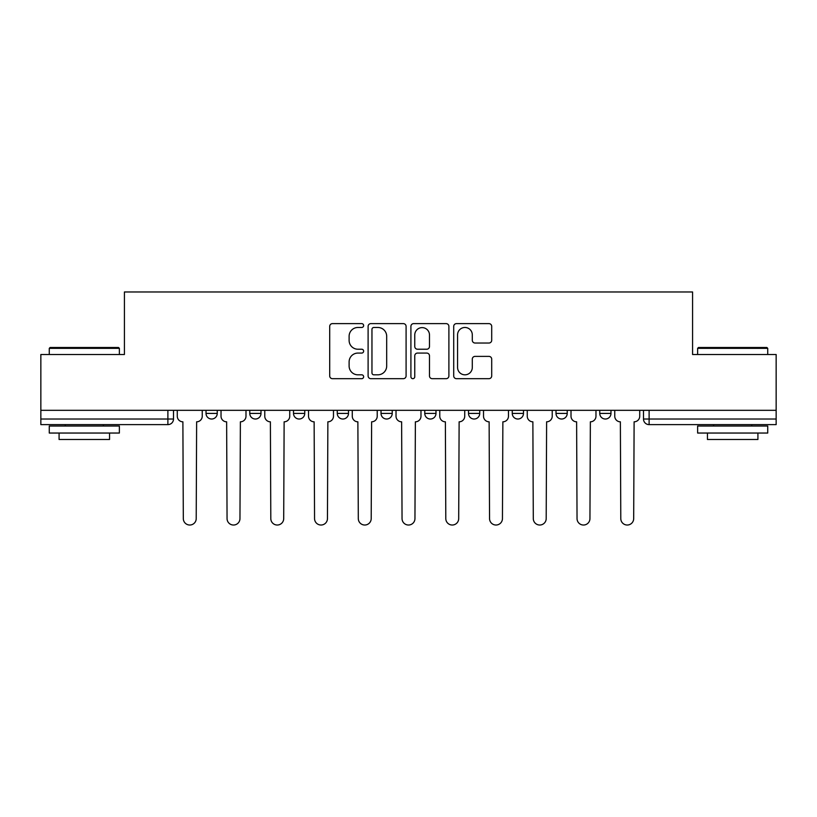<?xml version="1.0" encoding="UTF-8"?>
<svg xmlns="http://www.w3.org/2000/svg" width="817" height="817" viewBox="0 0 817 817"><rect width="100%" height="100%" fill="white"/><g stroke="black" fill="none" stroke-linecap="round" stroke-linejoin="round"><path stroke-width="1.23" d="M363.636 325.554A1.93 1.93 0 0 0 361.706 323.624L332.458 323.624A2.757 2.757 0 0 0 329.7 326.381L329.7 375.922A2.757 2.757 0 0 0 332.458 378.68L361.706 378.68A1.93 1.93 0 0 0 363.636 376.749A1.93 1.93 0 0 0 361.706 374.819L357.917 374.819A8.813 8.813 0 0 1 349.114 366.016L349.114 361.89A8.813 8.813 0 0 1 357.917 353.077L361.706 353.077A1.93 1.93 0 0 0 363.636 351.147A1.93 1.93 0 0 0 361.706 349.227L357.917 349.227A8.813 8.813 0 0 1 349.114 340.413L349.114 336.287A8.813 8.813 0 0 1 357.917 327.474L361.706 327.474A1.93 1.93 0 0 0 363.636 325.554M556.009 410.318L556.009 413.412L567.223 413.412A5.607 5.607 0 0 1 561.616 419.019A5.607 5.607 0 0 1 556.009 413.412L556.009 410.318M468.509 410.318L468.509 413.412L479.732 413.412A5.607 5.607 0 0 1 474.126 419.019A5.607 5.607 0 0 1 468.509 413.412L468.509 410.318M424.769 410.318L424.769 413.412L435.982 413.412A5.607 5.607 0 0 1 430.375 419.019A5.607 5.607 0 0 1 424.769 413.412L424.769 410.318M337.268 410.318L337.268 413.412L348.491 413.412A5.607 5.607 0 0 1 342.874 419.019A5.607 5.607 0 0 1 337.268 413.412L337.268 410.318M488.944 343.028A2.757 2.757 0 0 0 491.701 340.28L491.701 326.381A2.757 2.757 0 0 0 488.944 323.624L456.468 323.624A2.757 2.757 0 0 0 453.711 326.381L453.711 375.922A2.757 2.757 0 0 0 456.468 378.68L488.944 378.68A2.757 2.757 0 0 0 491.701 375.922L491.701 359.133A2.757 2.757 0 0 0 488.944 356.386L475.045 356.386A2.757 2.757 0 0 0 472.297 359.133L472.297 367.456A7.363 7.363 0 0 1 464.934 374.819A7.363 7.363 0 0 1 457.571 367.456L457.571 334.837A7.363 7.363 0 0 1 464.934 327.474A7.363 7.363 0 0 1 472.297 334.837L472.297 340.28A2.757 2.757 0 0 0 475.045 343.028L488.944 343.028M40.85 410.318L40.85 354.517L124.419 354.517L124.419 291.975L692.581 291.975L692.581 354.517L776.15 354.517L776.15 410.318L40.85 410.318L40.85 419.019L173.5 419.019L173.5 410.318L173.5 419.019A5.607 5.607 0 0 1 167.883 424.626L40.85 424.626L40.85 419.019M406.09 326.381A2.757 2.757 0 0 0 403.343 323.624L370.857 323.624A2.757 2.757 0 0 0 368.11 326.381L368.11 375.922A2.757 2.757 0 0 0 370.857 378.68L403.343 378.68A2.757 2.757 0 0 0 406.09 375.922L406.09 326.381M413.657 323.624L446.143 323.624A2.757 2.757 0 0 1 448.89 326.381L448.89 375.922A2.757 2.757 0 0 1 446.143 378.68L432.244 378.68A2.757 2.757 0 0 1 429.487 375.922L429.487 355.834A2.757 2.757 0 0 0 426.74 353.077L417.518 353.077A2.757 2.757 0 0 0 414.76 355.834L414.76 376.749A1.93 1.93 0 0 1 412.84 378.68A1.93 1.93 0 0 1 410.91 376.749L410.91 326.381A2.757 2.757 0 0 1 413.657 323.624M643.5 410.318L643.5 419.019L776.15 419.019L776.15 424.626L649.117 424.626A5.607 5.607 0 0 1 643.5 419.019L643.5 410.318M776.15 410.318L776.15 419.019M610.973 410.318L610.973 413.412A5.607 5.607 0 0 1 605.366 419.019A5.607 5.607 0 0 1 599.76 413.412L610.973 413.412L610.973 410.318M599.76 410.318L599.76 413.412M567.223 410.318L567.223 413.412M523.483 410.318L523.483 413.412A5.607 5.607 0 0 1 517.866 419.019A5.607 5.607 0 0 1 512.259 413.412L523.483 413.412L523.483 410.318M512.259 410.318L512.259 413.412M479.732 410.318L479.732 413.412L479.732 410.318M435.982 413.412L435.982 410.318L435.982 413.412A5.607 5.607 0 0 1 430.375 419.019M392.231 410.318L392.231 413.412A5.607 5.607 0 0 1 386.625 419.019A5.607 5.607 0 0 1 381.018 413.412A5.607 5.607 0 0 0 386.625 419.019A5.607 5.607 0 0 0 392.231 413.412L392.231 410.318M381.018 410.318L381.018 413.412L392.231 413.412M348.491 410.318L348.491 413.412M304.741 410.318L304.741 413.412A5.607 5.607 0 0 1 299.134 419.019A5.607 5.607 0 0 1 293.517 413.412A5.607 5.607 0 0 0 299.134 419.019A5.607 5.607 0 0 0 304.741 413.412L293.517 413.412L293.517 410.318M249.777 410.318L249.777 413.412L260.991 413.412L260.991 410.318L260.991 413.412A5.607 5.607 0 0 1 255.384 419.019A5.607 5.607 0 0 1 249.777 413.412A5.607 5.607 0 0 0 255.384 419.019M206.027 410.318L206.027 413.412L217.24 413.412L217.24 410.318L217.24 413.412A5.607 5.607 0 0 1 211.634 419.019A5.607 5.607 0 0 1 206.027 413.412A5.607 5.607 0 0 0 211.634 419.019M373.89 327.474A1.93 1.93 0 0 0 371.96 329.404L371.96 372.899A1.93 1.93 0 0 0 373.89 374.819L377.873 374.819A8.813 8.813 0 0 0 386.686 366.016L386.686 336.287A8.813 8.813 0 0 0 377.873 327.474L373.89 327.474M429.487 334.98A7.363 7.363 0 0 0 422.123 327.617A7.363 7.363 0 0 0 414.76 334.98L414.76 346.469A2.757 2.757 0 0 0 417.518 349.227L426.74 349.227A2.757 2.757 0 0 0 429.487 346.469L429.487 334.98M177.279 416.21L177.279 410.318L177.279 416.21A5.607 5.607 48.4 0 0 182.885 421.817L183.314 518.57A6.454 6.454 48.4 0 0 189.758 525.025A6.454 6.454 48.4 0 0 196.213 518.57L196.631 421.817A5.607 5.607 48.4 0 0 202.238 416.21L202.238 410.318M182.885 421.817L183.314 518.57M196.213 518.57L196.631 421.817M221.029 416.21L221.029 410.318L221.029 416.21A5.607 5.607 48.4 0 0 226.636 421.817L227.055 518.57A6.454 6.454 48.4 0 0 233.509 525.025A6.454 6.454 48.4 0 0 239.963 518.57L240.382 421.817A5.607 5.607 48.4 0 0 245.988 416.21L245.988 410.318M264.779 416.21L264.779 410.318L264.779 416.21A5.607 5.607 48.4 0 0 270.386 421.817L270.805 518.57A6.454 6.454 48.4 0 0 277.259 525.025A6.454 6.454 48.4 0 0 283.703 518.57L284.132 421.817A5.607 5.607 48.4 0 0 289.739 416.21L289.739 410.318M226.636 421.817L227.055 518.57M239.963 518.57L240.382 421.817M270.386 421.817L270.805 518.57M283.703 518.57L284.132 421.817M49.265 348.348L50.103 347.501L118.526 347.501L119.374 348.348L49.265 348.348L49.265 354.517M119.374 433.041L49.265 433.041L49.265 426.025L119.374 426.025L119.374 433.041M109.56 433.041L109.56 439.485L59.079 439.485L59.079 433.041M697.626 348.348L698.474 347.501L766.897 347.501L767.735 348.348L697.626 348.348L697.626 354.517M767.735 433.041L697.626 433.041L697.626 426.025L767.735 426.025L767.735 433.041M757.921 433.041L757.921 439.485L707.44 439.485L707.44 433.041M308.53 416.21L308.53 410.318L308.53 416.21A5.607 5.607 48.4 0 0 314.137 421.817L314.555 518.57A6.454 6.454 48.4 0 0 320.999 525.025A6.454 6.454 48.4 0 0 327.454 518.57L327.872 421.817A5.607 5.607 48.4 0 0 333.479 416.21L333.479 410.318M352.27 416.21L352.27 410.318L352.27 416.21A5.607 5.607 48.4 0 0 357.877 421.817L358.306 518.57A6.454 6.454 48.4 0 0 364.75 525.025A6.454 6.454 48.4 0 0 371.204 518.57L371.623 421.817A5.607 5.607 48.4 0 0 377.229 416.21L377.229 410.318M396.02 416.21L396.02 410.318L396.02 416.21A5.607 5.607 48.4 0 0 401.627 421.817L402.046 518.57A6.454 6.454 48.4 0 0 408.5 525.025A6.454 6.454 48.4 0 0 414.954 518.57L415.373 421.817A5.607 5.607 48.4 0 0 420.98 416.21L420.98 410.318M314.137 421.817L314.555 518.57M327.454 518.57L327.872 421.817M357.877 421.817L358.306 518.57M371.204 518.57L371.623 421.817M401.627 421.817L402.046 518.57M414.954 518.57L415.373 421.817M439.771 416.21L439.771 410.318L439.771 416.21A5.607 5.607 48.4 0 0 445.377 421.817L445.796 518.57A6.454 6.454 48.4 0 0 452.25 525.025A6.454 6.454 48.4 0 0 458.694 518.57L459.123 421.817A5.607 5.607 48.4 0 0 464.73 416.21L464.73 410.318M445.377 421.817L445.796 518.57M458.694 518.57L459.123 421.817M483.521 416.21L483.521 410.318L483.521 416.21A5.607 5.607 48.4 0 0 489.128 421.817L489.546 518.57A6.454 6.454 48.4 0 0 496.001 525.025A6.454 6.454 48.4 0 0 502.445 518.57L502.863 421.817A5.607 5.607 48.4 0 0 508.47 416.21L508.47 410.318M489.128 421.817L489.546 518.57M502.445 518.57L502.863 421.817M527.261 416.21L527.261 410.318L527.261 416.21A5.607 5.607 48.4 0 0 532.868 421.817L533.297 518.57A6.454 6.454 48.4 0 0 539.741 525.025A6.454 6.454 48.4 0 0 546.195 518.57L546.614 421.817A5.607 5.607 48.4 0 0 552.221 416.21L552.221 410.318M532.868 421.817L533.297 518.57M546.195 518.57L546.614 421.817M571.012 416.21L571.012 410.318L571.012 416.21A5.607 5.607 48.4 0 0 576.618 421.817L577.037 518.57A6.454 6.454 48.4 0 0 583.491 525.025A6.454 6.454 48.4 0 0 589.945 518.57L590.364 421.817A5.607 5.607 48.4 0 0 595.971 416.21L595.971 410.318M576.618 421.817L577.037 518.57M589.945 518.57L590.364 421.817M614.762 416.21L614.762 410.318L614.762 416.21A5.607 5.607 48.4 0 0 620.369 421.817L620.787 518.57A6.454 6.454 48.4 0 0 627.242 525.025A6.454 6.454 48.4 0 0 633.686 518.57L634.115 421.817A5.607 5.607 48.4 0 0 639.721 416.21L639.721 410.318M620.369 421.817L620.787 518.57M633.686 518.57L634.115 421.817M167.883 410.318L167.883 424.626M649.117 410.318L649.117 424.626M119.374 354.517L119.374 348.348M103.391 426.025L103.391 424.626M65.248 426.025L65.248 424.626M767.735 354.517L767.735 348.348M751.752 426.025L751.752 424.626M713.609 426.025L713.609 424.626"/></g></svg>
